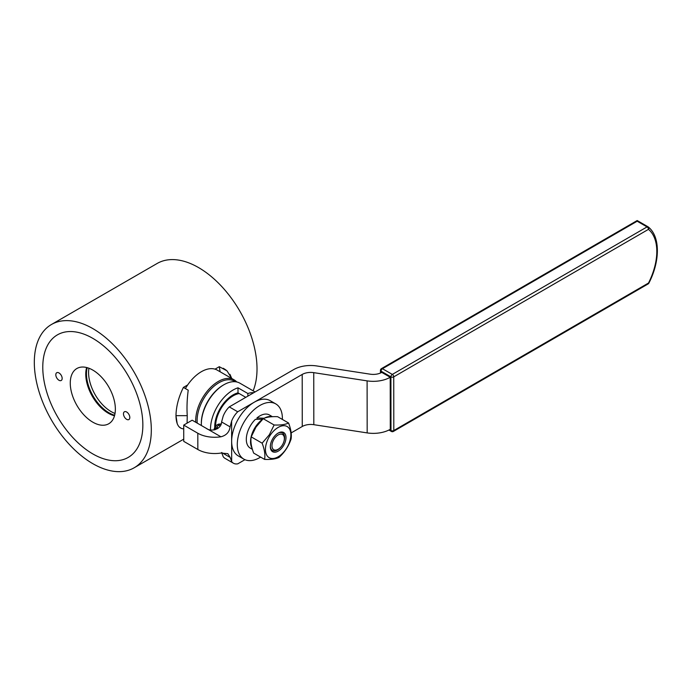 <?xml version="1.0" encoding="UTF-8"?>
<svg xmlns="http://www.w3.org/2000/svg" width="692" height="692" viewBox="0 0 692 692"><rect width="100%" height="100%" fill="white"/><g stroke="black" fill="none" stroke-linecap="round" stroke-linejoin="round"><path stroke-width="1.04" d="M88.585 372.59A31.893 18.39 59.9 0 1 88.931 368.239M278.158 434.957A8.771 5.06 -60 0 1 284.369 438.529A8.771 5.06 -60 0 1 278.167 449.272A8.771 5.06 -60 0 1 271.965 445.7A8.771 5.06 -60 0 1 278.158 434.957M88.585 372.564A31.893 18.416 -120 0 0 115.028 413.453M87.183 367.668A31.893 18.416 -120 0 0 114.647 415.243M58.984 372.945A4.489 2.586 60 0 1 61.917 376.889A4.489 2.586 60 0 1 61.225 380.488A4.489 2.586 60 0 1 56.744 377.901A4.489 2.586 60 0 1 56.744 372.72A4.489 2.586 60 0 1 58.984 372.945M126.645 412A4.489 2.586 60 0 1 129.568 415.953A4.489 2.586 60 0 1 128.885 419.551A4.489 2.586 60 0 1 124.396 416.956A4.489 2.586 60 0 1 124.396 411.783A4.489 2.586 60 0 1 126.645 412M42.774 367.244A70.766 40.854 -120 0 0 73.663 438.46A70.766 40.854 -120 0 0 128.193 457.421A70.766 40.854 -120 0 0 128.193 375.704A70.766 40.854 -120 0 0 57.427 334.85A70.766 40.854 -120 0 0 42.774 367.244M70.264 383.117A31.893 18.416 -120 0 0 84.182 415.209A31.893 18.416 -120 0 0 108.756 423.755A31.893 18.416 -120 0 0 108.756 386.923A31.893 18.416 -120 0 0 76.864 368.516A31.893 18.416 -120 0 0 70.264 383.117M86.63 367.521A31.893 18.416 -120 0 0 85.765 374.164A31.893 18.416 -120 0 0 114.5 415.797M233.195 395.807L232.356 396.3A23.718 13.693 120 0 0 215.584 425.346L215.584 426.177A24.921 14.385 -60 0 1 233.195 395.807A24.921 14.385 -60 0 1 239.224 393.558M216.89 427.812L215.826 428.426L215.255 427.379L216.51 425.269A5.977 3.451 -120.1 0 0 216.388 425.329L218.335 424.205L220.627 423.945L218.447 425.208L216.804 427.327L216.985 428.391A3.59 2.067 -120.1 0 1 217.573 428.659M216.388 425.329A5.977 3.451 -120.1 0 0 215.584 426.177L214.511 428.106A4.783 2.759 -120.1 0 0 214.183 429.931M220.091 426.108A5.977 3.451 -120.1 0 0 218.447 425.208M216.51 425.269L218.473 424.135M215.255 427.379A4.783 2.759 -120.1 0 0 214.511 428.106M218.257 428.158A4.783 2.759 -120.1 0 0 216.804 427.327M215.826 428.426A3.59 2.067 -120.1 0 0 215.757 428.46A3.59 2.067 -120.1 0 0 215.039 429.767M220.912 436.79A23.917 13.831 179.9 0 1 197.808 433.235L183.717 425.096L192.168 420.2L206.268 428.339C211.06 432.215 221.492 429.325 221.587 421.947L223.17 416.177A15.951 9.204 -60 0 1 229.268 406.896L237.719 411.783A15.951 9.204 120 0 0 231.621 421.065L230.107 426.869C229.346 432.111 226.284 435.415 220.912 436.79L206.268 428.339M183.717 425.096L183.735 441.358L197.834 449.497A23.917 13.831 -0.1 0 0 220.938 453.061L227.841 453.658L230.142 457.421L231.673 461.607A15.951 9.204 120 0 0 233.429 463.216A15.951 9.204 120 0 0 237.788 463.822L244.942 459.687M233.429 463.216L224.969 458.329A15.951 9.204 -60 0 1 223.222 456.729L221.622 452.507M260.625 457.101A31.893 18.416 -60 0 1 243.895 459.151L238.256 455.898A31.893 18.416 -60 0 1 231.647 441.34A31.893 18.416 -60 0 1 254.172 402.26A31.893 18.416 -60 0 1 270.148 400.659L275.788 403.912A31.893 18.416 -60 0 1 282.388 418.47A31.893 18.416 -60 0 1 282.379 419.43M291.142 432.924L302.257 426.488A11.963 6.911 179.9 0 1 313.813 424.689L367.175 432.907A23.917 13.831 -0.1 0 0 390.279 429.308L390.21 377.27L390.279 429.308M229.268 406.896L293.737 369.563A23.917 13.831 179.9 0 1 316.841 365.964L370.203 374.182A11.963 6.911 -0.1 0 0 381.75 372.382L390.21 377.27A23.917 13.831 -0.1 0 1 367.106 380.868L313.744 372.651L313.813 424.689M243.895 459.151A31.893 18.416 -60 0 1 237.287 444.593A31.893 18.416 -60 0 1 251.196 412.475A31.893 18.416 -60 0 1 275.788 403.912M302.257 426.488L302.196 374.45L237.719 411.783M302.196 374.45A11.963 6.911 179.9 0 1 313.744 372.651M381.05 372.763L381.05 371.163A1.989 1.15 -60 0 1 382.451 368.724A1.989 1.15 -120.1 0 0 381.456 368.62A1.989 1.989 0 0 0 380.462 370.35A1.989 1.15 -0.1 0 0 381.05 371.163L390.911 376.863A1.989 1.15 -0.1 0 0 393.731 376.863A1.989 1.15 -120.1 0 0 392.321 374.415A1.989 1.15 120 0 0 390.911 376.863L390.98 430.528A1.989 1.15 120 0 0 391.395 431.445A1.989 1.989 0 0 0 393.393 431.436A1.989 1.15 -120.1 0 0 393.8 430.528A1.989 1.15 179.9 0 1 390.98 430.528L389.561 429.706M647.946 226.768L637.185 220.54L637.185 221.215L647.046 226.915A1.989 1.15 59.9 0 1 648.456 229.355A1.989 1.618 -50.5 0 0 648.136 226.872A1.989 1.15 120 0 0 648.049 226.812A1.989 1.15 120 0 0 647.046 226.915L392.321 374.415L382.451 368.724L637.185 221.215M262.614 419.231L255.409 419.335A19.134 11.046 -60 0 0 250.27 448.105L252.398 449.333M257.13 419.24L256.931 417.951L264.171 418.228M256.931 417.951A19.134 11.046 -60 0 1 269.404 414.958L272.44 416.714M264.309 418.21A19.134 11.046 -60 0 1 271.991 416.731M252.044 448.087A19.134 11.046 -60 0 1 262.45 419.395M280.364 447.534A10.069 5.813 -60 0 1 278.591 449.169A10.069 5.813 -60 0 1 272.423 450.431A10.069 5.813 -60 0 1 270.347 446.21M277.803 433.296A10.069 5.813 -60 0 1 282.492 432.984A10.069 5.813 -60 0 1 283.962 441.306M279.412 450.319A11.072 6.392 120 0 0 285.969 436.886A11.072 6.392 120 0 0 278.167 433.071A11.072 6.392 120 0 0 270.338 446.634A11.072 6.392 120 0 0 279.412 450.319M270.131 435.355A17.992 10.389 120 0 0 273.634 458.45A17.992 10.389 120 0 0 290.718 432.526A17.992 10.389 120 0 0 270.131 435.355M288.573 423.002L277.639 416.696C271.212 416.428 266.394 417.086 263.194 418.677L255.997 427.085L251.205 436.877C250.409 441.349 251.231 446.747 253.661 453.087L264.586 459.393C265.382 454.921 264.56 449.523 262.13 443.183L269.326 434.784L274.118 424.992C280.545 425.26 285.363 424.594 288.573 423.002C291.003 429.334 291.825 434.74 291.029 439.212C288.642 446.202 284.646 452.274 279.04 457.403C275.831 458.995 271.022 459.661 264.586 459.393M251.205 436.877L262.13 443.183M263.194 418.677L274.118 424.992M229.934 374.329L231.751 378.489L227.019 370.86L219.286 366.691L220.108 371.768M187.679 384.934L183.406 387.408C178.64 396.992 176.166 406.412 175.976 415.667C176.166 406.412 178.64 396.992 183.406 387.408L188.215 390.184C187.048 399.206 186.728 407.7 187.247 415.667L187.091 423.141M177.204 423.712L175.976 415.667C176.166 424.066 178.64 428.46 183.406 428.832L183.717 428.711M92.814 463.675A82.72 47.757 60 0 1 38.769 390.781A82.72 47.757 60 0 1 51.45 324.496A82.72 47.757 60 0 1 134.179 372.253A82.72 47.757 60 0 1 134.179 467.775A82.72 47.757 60 0 1 92.814 463.675M142.855 425.026A70.766 40.854 60 0 1 128.193 457.421A70.766 40.854 60 0 1 57.427 416.558A70.766 40.854 60 0 1 57.427 334.85A70.766 40.854 60 0 1 111.966 353.811A70.766 40.854 60 0 1 142.855 425.026M253.134 390.833A82.72 47.757 -120 0 0 230.384 296.851A82.72 47.757 -120 0 0 157.162 263.462L51.45 324.496M215.013 369.156L219.286 366.691M179.479 427.154L181.001 428.166M226.059 370.056L223.231 368.248M245.772 397.338L237.996 392.848A25.915 14.965 120 0 0 214.754 427.665M210.515 429.87A31.893 18.416 -60 0 1 237.996 387.814L247.857 393.506L247.857 396.127M237.996 387.814L237.996 392.848M247.857 393.506A31.893 18.416 -60 0 1 253.826 392.675M235.392 381.742L234.415 381.18A30.898 17.836 120 0 0 209.555 390.599A30.898 17.836 120 0 0 197.237 423.123M255.071 391.949L239.847 383.16A31.893 18.416 120 0 0 235.289 381.733A31.893 18.416 120 0 0 223.897 384.743L223.196 385.15A30.898 17.836 120 0 0 201.346 422.985L201.346 423.798A31.893 18.416 120 0 0 201.398 425.528M195.758 422.267A31.893 18.416 -60 0 1 206.389 392.234A31.893 18.416 -60 0 1 229.649 378.472A31.893 18.416 -60 0 1 234.207 379.908A31.893 18.416 -60 0 1 236.776 381.967M223.897 384.743A31.893 18.416 120 0 0 201.346 423.798M185.395 388.558A31.893 18.416 -60 0 1 212.738 368.706A31.893 18.416 -60 0 1 217.288 370.142L234.207 379.908M230.107 426.869L221.587 421.947M230.142 457.421L222.288 452.888M197.834 449.497L197.808 433.235M231.621 421.065L231.673 461.607M367.175 432.907L367.106 380.868M648.897 283.106L648.525 283.019A1.989 1.15 59.9 0 1 648.119 283.936A1.989 1.989 0 0 0 648.897 283.106C660.159 261.187 660.402 236.577 648.317 227.002A1.989 1.989 0 0 0 648.049 226.812L637.185 220.54L381.456 368.62M393.731 376.863L648.456 229.355A51.839 29.929 -60 0 1 648.525 283.019L393.8 430.528L393.731 376.863M175.976 415.667L187.247 415.667M393.393 431.436L648.119 283.936M380.462 370.35L380.462 373.031M391.395 431.445L388.947 430.026M134.179 467.775L183.735 439.161"/></g></svg>
